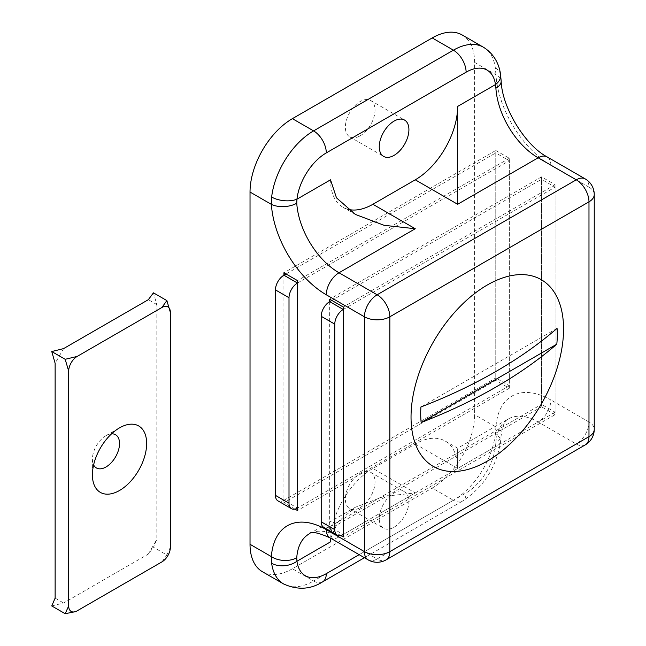 <?xml version="1.0" encoding="UTF-8"?>
<svg xmlns="http://www.w3.org/2000/svg" width="646" height="646" viewBox="0 0 646 646"><rect width="100%" height="100%" fill="white"/><g stroke="black" fill="none" stroke-linecap="round" stroke-linejoin="round"><path stroke-width="0.48" stroke-dasharray="3.23 2.42" d="M394.084 527.176A20.971 12.104 120 0 0 407.788 508.693A20.971 12.104 120 0 0 404.566 491.889A20.971 12.104 120 0 0 394.084 492.93A20.971 12.104 120 0 0 380.381 511.414A20.971 12.104 120 0 0 383.595 528.218A20.971 12.104 120 0 0 394.084 527.176M360.185 507.611A20.971 12.104 120 0 0 373.889 489.127A20.971 12.104 120 0 0 370.675 472.323A20.971 12.104 120 0 0 360.185 473.357A20.971 12.104 120 0 0 346.49 491.84A20.971 12.104 120 0 0 349.704 508.644A20.971 12.104 120 0 0 360.185 507.611M360.185 135.781A20.971 12.104 120 0 0 373.889 117.306A20.971 12.104 120 0 0 370.675 100.501A20.971 12.104 120 0 0 360.185 101.535A20.971 12.104 120 0 0 346.49 120.019A20.971 12.104 120 0 0 349.704 136.823A20.971 12.104 120 0 0 360.185 135.781M294.988 509.105L283.925 502.717L283.925 275.22M340.749 535.518L329.678 529.131L329.678 301.634M359.16 554.68L466.113 492.93A41.942 24.217 120 0 0 495.466 446.628L495.894 442.76A17.975 11.144 4 0 0 501.151 435.565A17.975 11.144 4 0 0 495.934 426.974L495.337 434.12A17.975 8.786 -173.4 0 1 500.61 441.371A17.975 8.786 -173.4 0 1 495.466 446.628L457.634 468.471C457.634 442.074 457.634 442.074 457.634 468.471C457.634 442.074 457.634 442.074 457.634 468.471A59.916 34.593 120 0 0 445.223 441.04A59.916 34.593 120 0 0 415.265 444.004L372.895 468.471A59.916 34.593 120 0 0 330.526 541.857M330.752 538.279L337.81 522.008L355.348 507.255L384.079 496.362L415.265 492.93L372.895 468.471M462.173 34.973A59.916 34.593 -60 0 1 474.584 62.396L474.584 414.651A59.916 34.593 -60 0 1 432.214 488.037L453.403 500.27L313.585 580.996L292.396 568.763L432.214 488.037M292.396 568.763A59.916 34.593 -60 0 1 262.438 571.726M347.475 209.167A59.916 34.593 -60 0 1 342.937 207.245A59.916 34.593 -60 0 1 330.526 179.814M483.361 47.198A59.916 34.593 -60 0 1 495.337 67.895L495.934 74.726A17.975 9.553 176.3 0 1 501.159 80.912M495.337 67.895A17.975 11.757 172.3 0 1 500.569 74.855M495.894 442.76A59.916 34.593 60 0 1 508.176 419.02C507.538 419.957 503.323 419.496 501.151 435.565L500.61 441.371C496.386 467.333 483.652 487.262 462.391 501.159A17.975 10.376 -120 0 0 466.113 492.93M557.062 328.378L420.917 406.988M495.773 150.461L509.331 158.286L509.331 388.23L495.773 380.405L495.773 150.461L283.925 272.774M509.331 158.286L297.483 280.598M509.331 388.23L297.483 510.542M495.773 380.405L283.925 502.717M555.084 414.651L541.526 406.827L541.526 176.883L555.084 184.708L555.084 414.651L343.244 536.963M541.526 406.827L329.678 529.131M541.526 176.883L329.678 299.187M555.084 184.708L343.244 307.02M331.802 300.414L541.526 179.33L541.526 404.38L555.084 412.205L555.084 187.154L541.526 179.33M343.244 309.466L555.084 187.154M555.084 412.205L343.244 534.517L329.678 526.684L541.526 404.38M329.678 526.684A11.983 6.92 -60 0 1 323.686 527.281M286.041 273.993L495.773 152.908L495.773 377.958L509.331 385.783L509.331 160.733L495.773 152.908M297.483 283.045L509.331 160.733M509.331 385.783L297.483 508.095L283.925 500.27L495.773 377.958M283.925 500.27A11.983 6.92 -60 0 1 277.933 500.86M111.548 433.854A19.178 11.071 120 0 0 105.968 435.687A19.178 11.071 120 0 0 92.41 459.169L92.41 474.826M170.374 547.235L166.862 554.995L153.441 547.243L156.816 539.402L156.816 304.573L153.441 292.84M51.753 605.948L63.607 603.009L148.338 554.082L153.441 547.243M166.862 554.995L161.896 561.907M92.41 459.169A19.178 11.071 120 0 0 93.613 464.918M156.816 304.573L148.338 299.679M148.338 554.082L156.816 539.402M55.128 598.115L63.607 603.009M63.607 348.598L55.128 363.278M415.265 444.004L457.634 468.471L538.142 421.991L576.272 444.004L377.135 558.976L339.005 536.963A59.916 34.593 -120 0 0 309.046 533.992L355.348 507.255M445.223 441.04L457.634 448.203L508.176 419.02A59.916 34.593 60 0 1 538.142 421.991A17.975 10.376 120 0 0 550.852 399.971A77.891 44.97 -120 0 0 495.934 426.974L474.584 414.651M330.017 537.852A17.975 10.376 120 0 0 339.005 536.963L415.265 492.93M474.584 62.396L495.934 74.726A77.891 44.97 -120 0 0 550.852 165.142L588.982 187.154L588.982 421.991L550.852 399.971M322.572 581.885A17.975 10.376 -120 0 1 313.585 580.996A59.916 34.593 -60 0 1 283.618 583.96M495.337 434.12A59.916 34.593 -60 0 1 453.403 500.27A17.975 10.376 -120 0 0 462.391 501.159L364.425 557.716M550.852 165.142A17.975 10.376 120 0 0 547.13 156.913M594.247 194.494A17.975 10.376 180 0 0 588.982 187.154A17.975 10.376 120 0 0 585.26 178.926M585.26 444.892A17.975 10.376 -120 0 1 576.272 444.004A17.975 10.376 120 0 0 588.982 421.991A17.975 10.376 180 0 1 594.247 429.332M368.147 559.864A17.975 10.376 -60 0 0 377.135 558.976A17.975 10.376 -120 0 0 386.122 559.864M370.675 472.323L404.566 491.889M370.675 100.501L404.566 120.067M349.704 136.823L383.595 156.389M349.704 508.644L383.595 528.218M355.348 214.407L342.937 207.245M105.968 435.687L119.526 427.862"/><path stroke-width="0.97" d="M487.294 284.999A107.858 62.266 120 0 0 411.034 417.098A107.858 62.266 120 0 0 487.294 461.131A107.858 62.266 120 0 0 563.562 329.032A107.858 62.266 120 0 0 487.294 284.999M421.168 422.492A491.202 283.594 0 0 0 495.676 387.196A491.202 283.594 0 0 0 556.812 344.181A96.585 55.766 120 0 0 557.062 328.378A491.275 283.634 180 0 1 495.724 371.571A491.275 283.634 180 0 1 420.917 406.988A96.585 55.766 120 0 0 421.168 422.492L556.812 344.181M394.084 155.355A20.971 12.104 120 0 0 407.788 136.871A20.971 12.104 120 0 0 404.566 120.067A20.971 12.104 120 0 0 394.084 121.109A20.971 12.104 120 0 0 380.381 139.584A20.971 12.104 120 0 0 383.595 156.389A20.971 12.104 120 0 0 394.084 155.355M289.004 503.202A11.983 6.92 120 0 0 291.491 508.685L277.933 500.86A11.983 6.92 -60 0 1 275.446 495.377L289.004 503.202L289.004 297.725L275.446 289.892A11.983 6.92 -60 0 1 283.925 275.22L283.925 272.774L297.483 280.598L297.483 510.542L294.988 509.105M250.026 544.295A59.916 34.593 -60 0 0 262.438 571.726L283.618 583.96A59.916 34.593 -60 0 1 271.643 563.272L271.377 556.626A77.891 44.97 60 0 1 326.295 529.623L364.425 551.636L364.425 316.798L326.295 294.786A77.891 44.97 60 0 1 271.377 204.37L271.643 197.038A17.975 8.786 -173.4 0 0 296.942 199.21L330.526 179.814L336.477 197.821L355.348 214.407L384.079 225.301L415.265 228.741L339.005 272.774L377.135 294.786L576.272 179.814L538.142 157.802L457.634 204.281L457.634 106.429L495.466 84.594A17.975 11.757 172.3 0 0 500.569 74.855L501.159 80.912A17.975 9.553 176.3 0 1 495.894 88.252L495.466 84.594A41.942 24.217 120 0 0 466.113 72.182L326.295 152.908A41.942 24.217 120 0 0 296.942 199.21L296.756 203.224A17.975 9.553 176.3 0 1 271.377 204.37L250.026 192.048L250.026 544.295L271.377 556.626A17.975 11.144 4 0 0 296.756 557.732L296.942 561.245A41.942 24.217 120 0 0 326.295 573.656L359.16 554.68M334.765 529.623A11.983 6.92 120 0 0 337.244 535.106L323.686 527.281A11.983 6.92 -60 0 1 321.207 521.79L334.765 529.623L334.765 324.139L321.207 316.314A11.983 6.92 -60 0 1 329.678 301.634L329.678 299.187L343.244 307.02L343.244 536.963L340.749 535.518M271.643 563.272A17.975 11.757 -7.7 0 0 296.942 561.245L330.526 541.857L330.752 538.279M250.026 192.048A59.916 34.593 -60 0 1 292.396 118.662L432.214 37.936A59.916 34.593 -60 0 1 462.173 34.973L483.361 47.198A59.916 34.593 -60 0 0 453.403 50.17L432.214 37.936M457.634 106.429A59.916 34.593 -60 0 1 415.265 179.814L372.895 204.281A59.916 34.593 -60 0 1 347.475 209.167M334.765 324.139A11.983 6.92 120 0 1 343.244 309.466L329.678 301.634L331.802 300.414M321.207 316.314L321.207 521.79M337.244 535.106A11.983 6.92 120 0 0 343.244 534.517M289.004 297.725A11.983 6.92 120 0 1 297.483 283.045L283.925 275.22L286.041 273.993M275.446 289.892L275.446 495.377M291.491 508.685A11.983 6.92 120 0 0 297.483 508.095M92.41 474.826A38.348 22.142 -60 0 1 119.526 427.862A38.348 22.142 -60 0 1 146.65 443.511A38.348 22.142 -60 0 1 119.534 490.484A38.348 22.142 -60 0 1 92.41 474.826M93.613 464.918A19.178 11.071 120 0 0 108.827 464.999A19.178 11.071 120 0 0 119.534 443.511A19.178 11.071 120 0 0 111.548 433.854M170.374 312.398L170.374 547.235A11.983 6.92 -60 0 1 161.896 561.907L77.165 610.833A11.983 6.92 120 0 1 68.686 605.94L68.686 371.103A11.983 6.92 -60 0 1 77.165 356.43L161.896 307.504A11.983 6.92 120 0 1 170.374 312.398L166.862 300.584L153.441 292.84L148.338 299.679L63.607 348.598L51.753 351.545L55.128 363.278L55.128 598.115L51.753 605.948L65.173 613.7L75.38 611.681M68.686 371.103L65.173 359.297L51.753 351.545M65.173 359.297L77.165 356.43M166.862 300.584L161.896 307.504M68.686 605.94L65.173 613.7M326.295 529.623A17.975 10.376 120 0 0 330.017 537.852C317.735 532.377 310.742 531.093 309.046 533.992A59.916 34.593 -120 0 0 296.756 557.732M292.396 118.662L313.585 130.888L453.403 50.17A17.975 10.376 -120 0 1 466.113 72.182M585.26 178.926A17.975 17.975 0 0 1 594.247 194.494A17.975 10.376 180 0 1 588.982 201.835L389.845 316.798L389.845 551.636L588.982 436.664L588.982 201.835A17.975 10.376 -120 0 0 576.272 179.814A17.975 10.376 120 0 1 585.26 178.926L547.13 156.913A17.975 10.376 120 0 0 538.142 157.802A59.916 34.593 60 0 1 495.894 88.252M457.634 204.281L415.265 179.814M415.265 228.741L372.895 204.281M296.756 203.224A59.916 34.593 -120 0 0 339.005 272.774A17.975 10.376 120 0 0 326.295 294.786M271.643 197.038A59.916 34.593 -60 0 1 313.585 130.888A17.975 10.376 -120 0 1 326.295 152.908M364.425 557.716L322.572 581.885A17.975 10.376 -120 0 0 326.295 573.656M377.135 294.786A17.975 10.376 120 0 0 364.425 316.798A17.975 10.376 180 0 0 389.845 316.798A17.975 10.376 -120 0 0 377.135 294.786M594.247 429.332A17.975 10.376 180 0 1 588.982 436.664A17.975 10.376 -120 0 1 585.26 444.892A17.975 17.975 0 0 0 594.247 429.332L594.247 194.494M389.845 551.636A17.975 10.376 180 0 1 364.425 551.636A17.975 10.376 -60 0 0 368.147 559.864A17.975 17.975 0 0 0 386.122 559.864A17.975 10.376 -120 0 0 389.845 551.636M500.569 74.855C499.657 66.7 495.66 54.781 483.361 47.198M501.159 80.912C501.869 107.333 525.158 145.407 547.13 156.913M322.572 581.885C310.484 589.556 297.507 590.25 283.618 583.96M386.122 559.864L585.26 444.892M330.017 537.852L368.147 559.864"/></g></svg>
